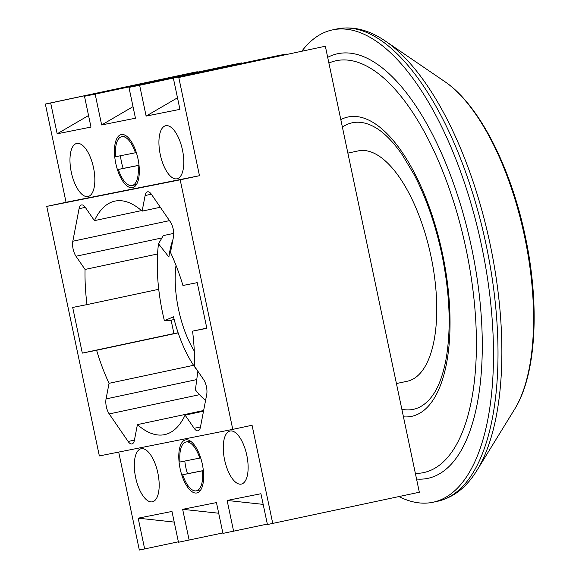 <?xml version="1.0" encoding="UTF-8"?>
<svg xmlns="http://www.w3.org/2000/svg" width="579" height="579" viewBox="0 0 579 579"><rect width="100%" height="100%" fill="white"/><g stroke="black" fill="none" stroke-linecap="round" stroke-linejoin="round"><path stroke-width="0.87" d="M416.554 479.043A217.045 90.693 -102 0 0 471.719 248.355A217.045 90.693 -102 0 0 327.685 57.343M401.848 409.273A146.509 61.215 -102 0 0 432.093 396.159C438.223 388.01 442.855 375.793 445.982 359.53C451.309 329.089 449.934 294.023 441.857 254.333C435.473 224.529 426.253 197.996 414.195 174.749L402.246 154.788C392.801 141.298 383.631 132.099 374.751 127.177A146.509 61.215 -102 0 0 342.392 127.112M176.009 265.348A67.83 28.342 -102 0 0 178.506 309.229A67.83 28.342 -102 0 0 194.283 351.055M174.17 319.514L169.792 320.448L164.385 320.694L173.49 316.807A83.564 34.914 -102 0 0 197.627 370.886M396.427 383.551L407.319 381.228A117.747 49.201 -102 0 0 431.022 256.461A117.747 49.201 -102 0 0 358.22 150.909L347.87 153.117M173.722 233.38L163.285 235.61L158.494 243.81L168.909 257.025A83.564 34.914 -102 0 1 172.991 239.388M205.567 400.451A106.898 44.663 -102 0 1 195.398 389.891L197.859 371.219M158.494 243.81A106.898 44.663 -102 0 0 164.385 320.694M139.018 165.326L118.355 169.452A24.962 10.429 -102 0 0 132.092 185.526A24.962 10.429 -102 0 0 138.106 165.522M120.497 155.751A24.962 10.429 -102 0 0 121.481 162.127A24.962 10.429 -102 0 0 123.175 168.424L118.355 169.452M135.421 152.776A24.962 10.429 -102 0 0 121.684 136.702A24.962 10.429 -102 0 0 115.67 156.714L136.333 152.581M139.018 165.276L123.175 168.424M203.359 470.618L202.44 470.814A24.962 10.429 78 0 1 196.426 490.826A24.962 10.429 78 0 1 182.689 474.751L187.509 473.723A24.962 10.429 78 0 1 185.816 467.419A24.962 10.429 78 0 1 184.831 461.043M180.004 462.006A24.962 10.429 78 0 1 186.018 442.001A24.962 10.429 78 0 1 199.755 458.076L180.004 462.006M200.667 457.88L199.755 458.076M202.44 470.814L182.689 474.751M203.352 470.568L187.509 473.723M301.847 51.169A241.465 100.891 78 0 1 332.426 29.913A241.465 100.891 78 0 1 481.728 246.364A241.465 100.891 78 0 1 433.114 502.232A241.465 100.891 78 0 1 398.953 496.572M203.642 410.497L137.411 424.617L134.415 440.214A10.849 4.538 78 0 1 131.954 443.941A10.849 4.538 78 0 1 128.125 441.466L109.221 413.934A10.849 4.538 78 0 1 106.333 406.682A10.849 4.538 78 0 1 106.058 398.917L109.047 383.32L193.574 365.306M161.932 237.933L75.994 256.251A10.849 4.538 78 0 1 73.106 248.999A10.849 4.538 78 0 1 72.824 241.233L79.077 208.693A10.849 4.538 78 0 1 81.538 204.959A10.849 4.538 78 0 1 85.366 207.441L94.428 220.635A119.375 49.881 -102 0 1 114.881 201.123A119.375 49.881 -102 0 1 142.123 211.132L145.119 195.543A10.849 4.538 78 0 1 147.58 191.808A10.849 4.538 78 0 1 151.409 194.291L170.313 221.815A10.849 4.538 78 0 1 173.483 236.833L170.487 252.43A119.375 49.881 -102 0 1 182.935 285.49L197.222 282.646L206.841 328.307L192.561 331.152A119.375 49.881 -102 0 1 194.486 366.304L203.547 379.498A10.849 4.538 78 0 1 206.71 394.516L200.457 427.056A10.849 4.538 78 0 1 197.996 430.79A10.849 4.538 78 0 1 194.168 428.308L185.106 415.121A119.375 49.881 -102 0 1 164.66 434.626A119.375 49.881 -102 0 1 137.411 424.617M93.53 167.758A27.133 11.334 -102 0 0 76.754 143.44A27.133 11.334 -102 0 0 71.289 172.187A27.133 11.334 -102 0 0 88.066 196.513A27.133 11.334 -102 0 0 93.53 167.758M138.005 158.899A27.133 11.334 -102 0 0 121.228 134.581A27.133 11.334 -102 0 0 115.764 163.329A27.133 11.334 -102 0 0 132.54 187.654A27.133 11.334 -102 0 0 138.005 158.899M157.864 473.057A27.133 11.334 -102 0 0 141.088 448.732A27.133 11.334 -102 0 0 135.631 477.487A27.133 11.334 -102 0 0 152.4 501.805A27.133 11.334 -102 0 0 157.864 473.057M202.339 464.199A27.133 11.334 -102 0 0 185.562 439.881A27.133 11.334 -102 0 0 180.105 468.628A27.133 11.334 -102 0 0 196.882 492.946A27.133 11.334 -102 0 0 202.339 464.199M246.813 455.34A27.133 11.334 -102 0 0 230.037 431.022A27.133 11.334 -102 0 0 224.58 459.769A27.133 11.334 -102 0 0 241.356 484.087A27.133 11.334 -102 0 0 246.813 455.34M182.479 150.048A27.133 11.334 -102 0 0 165.703 125.723A27.133 11.334 -102 0 0 160.245 154.47A27.133 11.334 -102 0 0 177.015 178.795A27.133 11.334 -102 0 0 182.479 150.048M178.166 332.874L96.599 350.266A119.375 49.881 -102 0 0 109.047 383.32M180.185 179.816L46.761 206.392L99.349 455.934L232.772 429.365L180.185 179.816L199.473 175.705L178.773 77.477L325.347 46.233L178.773 77.477M75.994 256.251L85.055 269.445A119.375 49.881 -102 0 0 86.98 304.605L72.693 307.449L82.312 353.11L96.599 350.266M206.804 328.112L192.561 331.152M197.352 72.194L197.258 71.745L191.924 72.809L45.35 104.054L50.684 102.99L57.176 133.807L88.544 115.518M241.827 63.335L241.732 62.887L231.057 65.014L84.483 96.259L95.159 94.131L101.651 124.948L133.018 106.659M286.301 54.484L286.207 54.028L275.532 56.156L128.958 87.4L139.633 85.272L146.125 116.09L177.492 97.8M263.17 504.374L227.127 500.459L260.926 493.728L267.426 524.538L419.334 492.23L325.347 46.233M203.504 411.199L185.106 415.121M158.733 289.305L86.98 304.605M157.56 253.986L85.055 269.445M160.318 207.26L142.123 211.132M141.508 210.597L94.428 220.635M267.324 524.089L222.944 533.397L216.452 502.586L182.653 509.317L218.696 513.233M178.375 541.799L139.336 550.05L118.688 452.083M222.85 532.941L178.47 542.255L171.977 511.445L138.178 518.176L174.221 522.092M231.889 66.078L233.171 65.333L139.633 85.272M266.97 58.602L233.171 65.333L286.207 54.028M142.941 83.796L144.222 83.05L50.684 102.99M178.021 76.319L144.222 83.05L197.258 71.745M187.415 74.937L188.696 74.192L95.159 94.131M222.495 67.461L188.696 74.192L241.732 62.887M46.761 206.392L66.049 202.281L45.35 104.054M272.76 523.474L252.06 425.254L232.772 429.365M101.651 124.948L135.457 118.21L128.958 87.4M57.176 133.807L90.983 127.069L84.483 96.259M146.125 116.09L179.931 109.359L173.432 78.541M182.653 509.317L189.145 540.127M138.178 518.176L144.67 548.986M227.127 500.459L233.619 531.269M66.049 202.281L199.473 175.705M171.095 320.165L173.924 333.576L82.312 353.11M173.924 333.576L178.122 332.744M415.367 473.405A210.539 87.972 -102 0 0 466.16 249.506A210.539 87.972 -102 0 0 328.894 63.053M340.814 119.65A153.015 63.936 78 0 1 442.588 254.195A153.015 63.936 78 0 1 403.44 416.815M444.766 81.588C479.065 104.481 510.931 167.425 525.356 236.71C539.968 305.249 536.371 374.664 514.615 409.23A182.855 76.399 -102 0 0 524.654 236.876A182.855 76.399 -102 0 0 444.766 81.588L385.556 41.196A239.46 100.051 78 0 1 490.181 244.548A239.46 100.051 78 0 1 477.031 470.264C466.703 487.207 453.574 497.542 437.637 501.262A241.465 100.891 -102 0 0 486.244 245.402A241.465 100.891 -102 0 0 336.942 28.95L332.426 29.913M199.516 394.683L109.221 413.934M151.351 194.211L145.119 195.543M85.316 207.362L79.077 208.693M169.495 220.628L72.824 241.233M196.759 379.578L106.058 398.917M134.437 440.12L128.125 441.466M200.479 426.969L194.168 428.308M136.434 184.6L132.092 185.526M126.027 135.775L121.684 136.702M200.768 489.899L196.426 490.826M190.361 441.075L186.018 442.001M433.114 502.232L437.637 501.262M514.615 409.23L477.031 470.264M385.556 41.196C369.221 29.934 353.016 25.852 336.942 28.95"/></g></svg>
